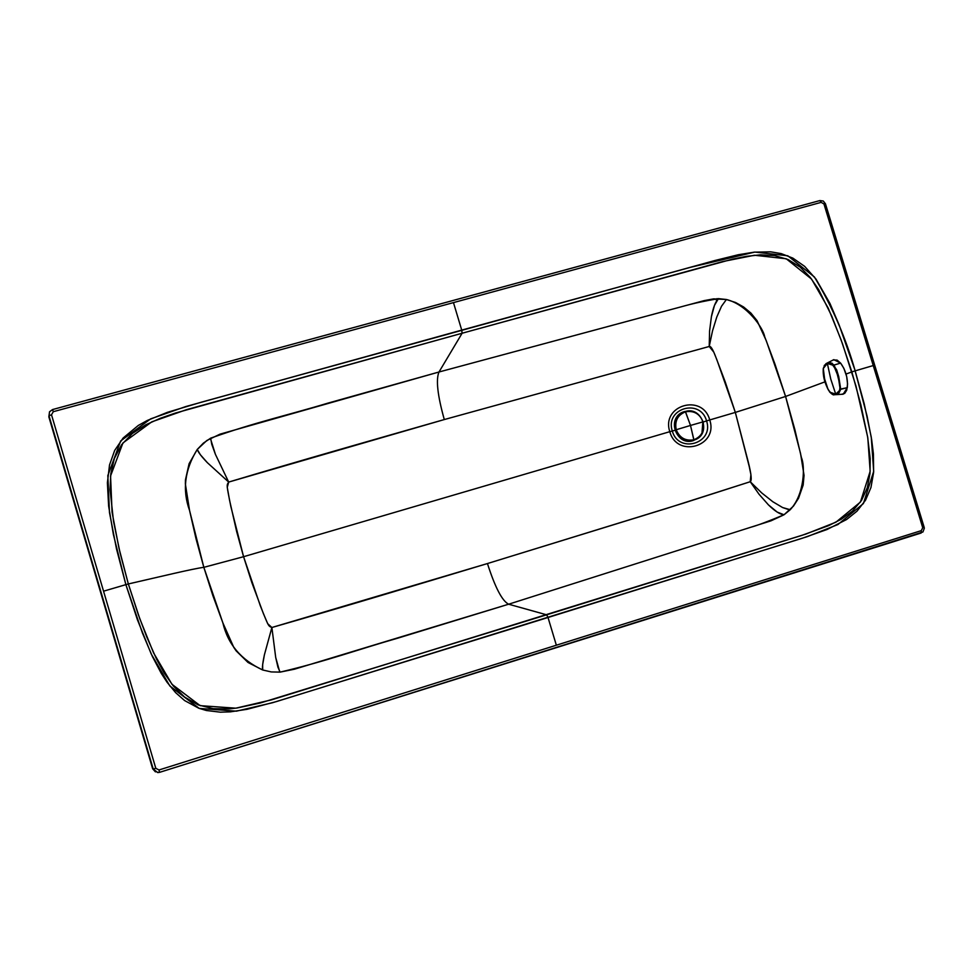 <?xml version="1.0" encoding="UTF-8"?>
<svg xmlns="http://www.w3.org/2000/svg" width="973" height="973" viewBox="0 0 973 973"><rect width="100%" height="100%" fill="white"/><g stroke="black" fill="none" stroke-linecap="round" stroke-linejoin="round"><path stroke-width="1.46" d="M833.119 359.949L837.121 360.095L840.623 363.124L843.834 368.268L846.668 376.478L847.568 384.007L846.741 390.149L844.661 393.469L841.669 394.272M829.896 392.216L827.245 387.753L824.824 380.711L823.28 368.317L823.912 376.831L828.132 389.626L831.599 393.785L835.734 394.199L830.747 379.032L827.354 363.44L824.8 364.924L823.304 368.463L827.354 363.44L830.747 379.032L835.734 394.199L829.774 392.155C832.268 394.503 833.739 395.354 834.202 394.697L838.921 393.031L840.721 389.322L835.734 394.199L839.371 391.669L840.234 385.94L836.196 370.081L831.72 363.683L827.354 363.44L833.666 365.434L832.061 363.209L827.524 362.99L824.192 365.556M823.353 368.208L825.882 363.756L827.524 362.99L830.626 362.771L834.092 365.021L840.623 363.124L833.837 359.645L826.186 363.561M831.988 394.053L836.111 394.503L838.921 393.031L840.721 389.322L847.313 387.668C848.067 378.643 845.841 370.458 840.623 363.124L834.092 365.021L838.75 376.697L840.721 389.322L838.75 376.697L836.671 369.862L833.666 365.434L838.337 376.904L840.137 389.188L847.313 387.668L843.165 394.223L834.603 394.71M155.437 771.893L152.652 768.767L48.845 416.858L49.538 411.774L52.53 409.572L49.538 411.774L48.845 416.858L153.199 769.023L48.978 415.751L51.508 414.79L53.284 411.701L52.542 409.56L53.284 411.701L821.188 202.36L823.961 204.002L922.732 527.743L921.322 530.626L159 769.971L155.802 768.317L51.508 414.79L48.978 415.751L152.652 768.767L155.437 771.893M49.404 412.905L48.845 416.858M157.164 772.294L159.572 772.343L157.735 772.574L153.199 769.023L155.802 768.317L153.199 769.023L157.735 772.574L159.572 772.343L159 769.971L159.572 772.343L921.188 533.009L921.322 530.626L921.188 533.009M825.323 203.88L923.985 527.244M159.572 772.343L922.939 531.976L924.338 528.242L924.143 527.244L922.732 527.743L924.143 527.232L825.432 203.746L823.961 204.002L825.445 203.771L823.267 201.022L819.862 200.572L821.188 202.36L819.862 200.572L52.542 409.56L49.538 411.774M819.777 200.608L52.554 409.572M461.725 330.115L453.467 302.603L53.284 411.701L51.508 414.79L103.552 591.183L125.87 584.639L113.391 534.518L108.623 506.033L107.395 482.766L109.523 464.972L114.68 450.426L123.109 438.045L138.263 425.469L147.349 420.433L167.356 412.345L201.387 402.177L715.046 260.472L738.337 254.731L754.16 252.153L770.701 251.837L781.222 253.612L792.861 258.113L804.659 266.383L816.031 279.154L829.969 303.479L839.042 324.714L854.756 369.509L867.028 415.909L871.613 439.358L873.426 453.904L873.608 472.489L870.944 487.546L865.544 500.195L856.994 511.178L846.595 519.521L827.026 529.507L802.044 538.337L276.417 701.582L247.02 709.317L230.37 711.847L220.397 712.175L206.349 710.497L198.942 708.308L184.602 700.56L175.614 692.642L167.003 682.182L161.299 673.401L152.384 656.483L142.423 632.997L125.87 584.639L103.552 591.183L155.802 768.317L159 769.971L556.349 645.221L548.018 617.502L556.349 645.221L921.322 530.626L922.732 527.743L873.243 365.556L855.158 370.859L873.243 365.556L823.961 204.002L821.188 202.36L453.467 302.603L461.725 330.115L185.636 406.605L150.62 418.889L120.664 440.964L107.833 475.554L109.475 512.503L116.48 548.821L125.87 584.639L128.339 583.958L119.01 548.322L112.065 512.236L110.557 475.955L122.939 442.946L151.776 421.856L186.354 409.718L462.114 333.24L461.725 330.115L462.114 333.24L722.708 261.555L754.489 255.254L786.208 258.745L811.555 279.081L828.291 308.234L841.025 339.699L851.849 371.905L860.825 404.634L867.807 437.838L870.166 471.297L860.436 502.068L835.916 522.197L805.778 534.104L271.503 699.855L235.831 708.186L200.146 705.656L171.941 684.274L153.576 652.895L139.832 618.84L128.339 583.958L125.87 584.639L137.4 619.692L151.216 653.978L169.837 685.977L199.258 708.417L236.415 711.166L272.562 702.725L514.753 627.828L548.018 617.502L546.656 614.814L548.018 617.502L807.395 536.61L837.935 524.532L863.404 503.552L873.693 471.346L871.261 437.181L864.194 403.759L855.158 370.859L851.849 371.905L855.158 370.859C845.78 337.789 832.207 306.507 814.413 276.989L787.789 255.777L754.817 252.08L690.964 267.198L461.725 330.115M280.066 672.063L280.115 672.124C326.417 661.214 358.563 649.332 397.957 638.106L508.624 604.209L546.656 614.814L801.898 535.357L828.619 525.639L841.195 519.29L852.506 511.056L861.555 500.39L867.381 487.522L870.008 473.365L870.203 458.769L867.624 436.792L856.009 386.159L842.472 343.688L831.696 315.994L818.597 289.492L810.266 277.439L800.134 267.089L788.069 259.536L774.557 255.558L760.521 254.829L746.498 256.313L732.596 259.122L462.114 333.24L438.993 372.002L704.16 300.621L713.61 298.869L726.405 299.502L735.564 302.494L743.615 306.994L750.876 313.038L757.043 320.652L766.25 340.659L785.588 396.461L825.104 381.793L785.588 396.461L800.572 453.588L804.051 475.371L803.151 485.089L798.529 498.273L793.469 506.094L784.019 514.778L770.969 520.835L508.624 604.209C502.141 600.937 495.087 587.388 487.449 563.549C418.767 584.238 340.197 607.991 271.881 627.5L271.881 627.536C268.195 625.87 268.828 627.026 260.314 605.765L243.578 556.702L230.844 506.519C226.393 484.116 226.502 485.418 228.691 482.073L207.346 462.661C201.472 456.544 198.103 452.141 197.251 449.453L206.884 440.465L220.032 434.153L438.993 372.002L462.114 333.24L175.371 413.063L160.204 418.329L145.646 424.86L132.389 433.459L121.589 444.722L114.364 458.478L110.813 473.717L110.058 489.528L113.513 521.285L120.056 552.81L128.339 583.958C159.231 576.904 193.335 568.597 203.831 567.332L196.072 538.957L189.553 510.448L185.381 484.043L185.454 479.871L189.09 463.707L197.251 449.453C184.712 469.655 182.146 489.978 189.553 510.448L203.831 567.332C193.335 568.597 159.231 576.904 128.339 583.958L138.275 614.522L146.814 637.084L156.531 659.086L164.194 673.085L173.364 686.026L184.578 697.033L198.066 704.866L213.221 708.697L229.032 708.916L236.95 708.016L260.448 702.956L546.656 614.814L508.624 604.209L294.43 669.205L280.115 672.124L271.272 671.929L262.674 669.983L248.03 662.479L236.135 650.852L233.8 647.398L222.878 622.89L212.783 595.367L203.831 567.332L243.578 556.702L203.831 567.332L222.878 622.89C227.828 644.175 241.097 659.864 262.674 669.983C262.102 667.867 262.674 662.82 264.388 654.865L271.881 627.5L264.388 654.865L262.649 664.668L262.674 669.983L271.272 671.929L280.115 672.124L277.925 667.162L275.7 657.432L271.881 627.5L275.7 657.432L279.579 671.406M851.849 371.905L846.036 374.058L851.849 371.905M716.906 298.65L716.152 299.842M210.667 439.273L215.422 454.355L228.691 482.073L215.422 454.355L211.773 444.345L210.654 438.154L203.381 443.129L197.251 449.453L200.377 454.744L207.346 462.661L228.691 482.073C296.619 461.64 375.432 439.224 444.296 419.558C437.546 395.439 435.782 379.592 438.993 372.002L327.84 403.15C288.75 414.972 255.327 422.209 210.654 438.154L210.654 438.239M784.019 514.778C780.054 514.437 774.873 511.141 768.463 504.902L759.049 494.26L750.232 481.72L666.079 508.587L487.449 563.549C495.087 587.388 502.141 600.937 508.624 604.209L750.901 527.208C757.006 525.59 768.05 521.455 784.019 514.778L790.222 509.718L782.62 507.553L772.83 501.74L761.677 492.885L750.232 481.72L759.049 494.26L768.463 504.902L777.172 512.066L784.019 514.778M790.1 509.718L790.222 509.718C804.914 494.004 804.987 465.508 801.484 457.833L794.844 429.531L785.588 396.461L735.333 412.406L748.176 461.628C751.326 474.033 752.007 480.723 750.232 481.72L761.677 492.885L772.83 501.74L782.62 507.553L788.592 509.572M718.415 298.638C691.292 303.321 684.664 306.094 672.477 309.134L438.993 372.002C435.782 379.592 437.546 395.439 444.296 419.558L709.22 346.485L709.572 331.124L711.397 316.736C713.148 307.687 715.496 301.654 718.415 298.638L714.462 305.413L711.397 316.736L709.572 331.124L709.22 346.485L712.528 330.832L716.785 317.016L721.528 306.24L726.405 299.502L718.415 298.638M709.22 346.485C710.667 345.743 712.868 349.307 715.836 357.164L725.299 382.109L735.333 412.406L785.588 396.461L774.873 363.829L764.656 336.634C763.294 328.351 747.386 304.671 726.405 299.502L721.528 306.24L716.785 317.016L712.528 330.832L709.22 346.485L444.296 419.558L228.691 482.073L227.256 487.339L229.555 500.231L236.646 531.513L243.578 556.702L669.801 431.684C660.947 405.194 702.567 393.128 709.743 419.947L735.333 412.406L716.882 359.779L713.768 352.104L709.22 346.485M669.801 431.684L243.578 556.702L251.764 582.341L263.318 613.379L267.709 623.717L271.881 627.5L487.449 563.549L684.347 502.883L750.232 481.72L750.913 474.642L749.234 466.517L735.333 412.406L709.743 419.947C718.67 446.254 677.111 458.636 669.801 431.684L672.294 430.99C664.693 408.271 700.402 397.896 706.568 420.92L709.743 419.947C702.567 393.128 660.947 405.194 669.801 431.684C677.111 458.636 718.67 446.254 709.743 419.947L706.568 420.92C714.218 443.506 678.558 454.111 672.294 430.99L669.801 431.684M672.294 430.99L674.885 430.346L672.294 430.99C678.558 454.111 714.218 443.506 706.568 420.92C700.402 397.896 664.693 408.271 672.294 430.99M703.345 421.954L706.568 420.92L703.345 421.954M703.09 421.844C699.709 413.756 693.858 410.399 685.527 411.798L690.502 425.444L703.09 421.844L690.502 425.444L693.895 439.76C701.703 436.463 704.768 430.492 703.09 421.844C704.768 430.492 701.703 436.463 693.895 439.76L694.698 439.893C711.774 434.165 702.068 406.069 685.272 411.506L685.527 411.798C693.858 410.399 699.709 413.744 703.09 421.844M676.211 429.738L690.502 425.444L685.442 411.822C677.622 415.094 674.544 421.066 676.211 429.738C679.604 437.862 685.466 441.207 693.81 439.784L690.502 425.444L676.211 429.738C674.544 421.066 677.622 415.094 685.442 411.822L683.861 411.993C667.15 418.244 677.293 445.622 693.761 440.197L693.81 439.784C685.479 441.219 679.604 437.874 676.211 429.738M695.184 439.711L693.761 440.197C677.293 445.622 667.15 418.244 683.861 411.993L685.174 411.53L683.861 411.993M675.493 421.759C674.812 434.736 680.869 440.878 693.664 440.173M703.005 421.905L702.53 432.048M682.864 412.175C666.128 418.828 676.709 446.206 693.25 440.647L693.299 440.623C676.576 446.242 666.189 418.402 683.168 412.041L684.518 411.579C666.359 416.225 675.517 446.534 693.299 440.623L698.553 437.728L701.971 433.289L702.847 421.941M684.518 411.579L687.777 411.032M693.25 440.647C675.469 446.558 666.298 416.249 684.457 411.603M829.75 392.131C824.897 384.286 822.732 376.356 823.28 368.353M685.187 411.53L685.272 411.506C702.153 405.984 711.762 434.238 694.698 439.893L693.761 440.21C677.658 445.573 667.235 419.168 683.168 412.297"/></g></svg>
